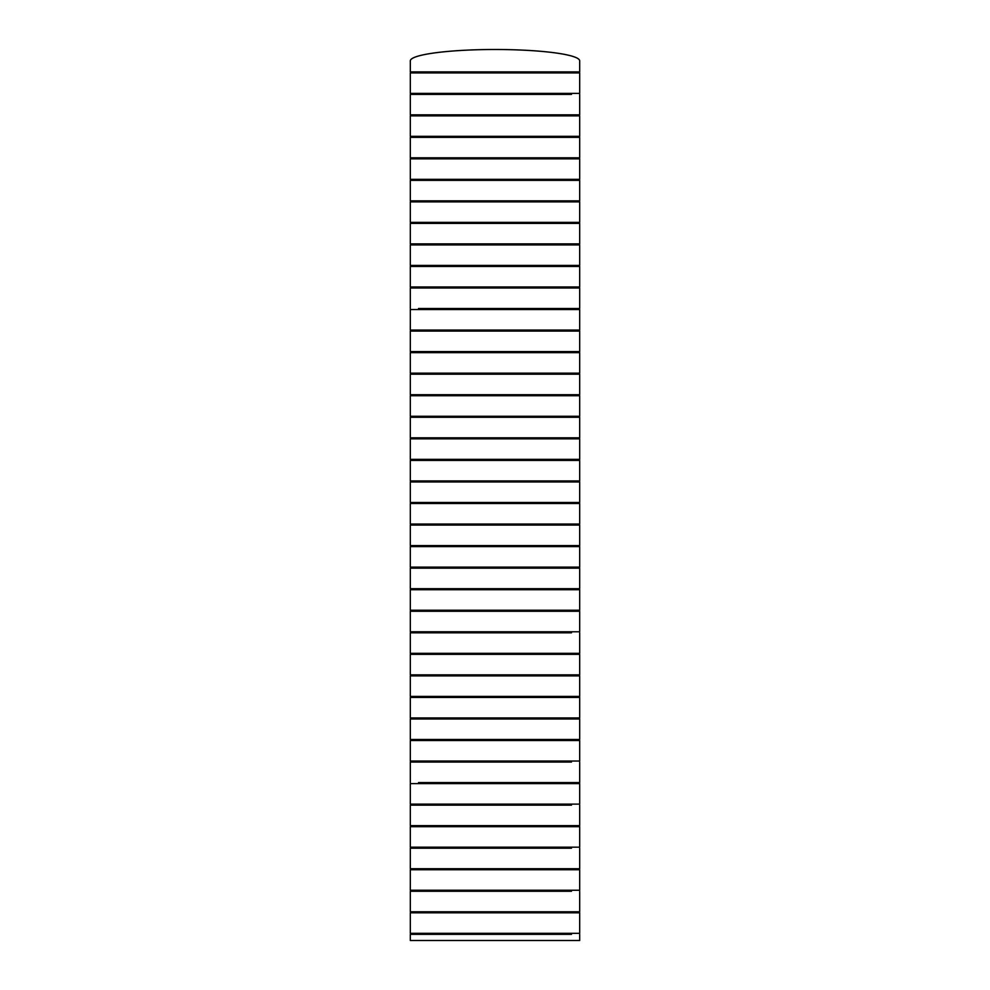 <?xml version="1.0" encoding="UTF-8"?>
<svg xmlns="http://www.w3.org/2000/svg" width="990" height="990" viewBox="0 0 990 990"><rect width="100%" height="100%" fill="white"/><g stroke="black" fill="none" stroke-linecap="round" stroke-linejoin="round"><path stroke-width="1.49" d="M579.682 71.899L579.682 60.885A84.682 11.385 180 0 0 495 49.5A84.682 11.385 180 0 0 410.318 60.885L410.318 71.899L579.682 71.899L418.535 71.899L418.535 72.926L410.318 72.926L410.318 93.369L579.682 93.369L579.682 72.926L410.318 72.926M571.465 71.899L571.465 72.926L418.535 72.926M571.465 93.369L571.465 94.397L418.535 94.397L418.535 93.369L410.318 93.369M571.465 266.459L571.465 265.431L495 265.431M579.682 331.081L410.318 331.081L410.318 351.611L579.682 351.611L579.682 331.081L571.465 331.081L571.465 330.054L495 330.054M410.318 480.93L579.682 480.93L571.465 480.93L571.465 481.957L579.682 481.957L579.682 502.475L410.318 502.475L410.318 481.957L418.535 481.957L418.535 480.93L410.318 480.93L410.318 460.4L418.535 460.4L418.535 459.372L410.318 459.372L410.318 438.842L418.535 438.842L418.535 437.815L410.318 437.815L579.682 437.815L579.682 417.285L571.465 417.285L571.465 416.27L418.535 416.27L418.535 417.285M571.465 481.957L495 481.957M571.465 524.032L571.465 525.059L418.535 525.059L418.535 524.032M579.682 545.589L579.682 525.059L410.318 525.059L410.318 545.589L579.682 545.589L571.465 545.589L571.465 546.616L495 546.616M571.465 567.134L571.465 568.161L579.682 568.161L410.318 568.161L410.318 588.691L579.682 588.691L418.535 588.691L418.535 589.718L410.318 589.718L410.318 610.236L579.682 610.236L410.318 610.236M495 632.808L571.465 632.808L571.465 631.781L410.318 631.781L410.318 611.263L579.682 611.263L571.465 611.263L571.465 610.236M579.682 654.353L571.465 654.353L571.465 653.326L418.535 653.326L418.535 654.353L410.318 654.353L410.318 674.871L579.682 674.871L579.682 654.353L410.318 654.353M571.465 674.871L418.535 674.871L418.535 675.898L571.465 675.898L571.465 674.871M571.465 696.416L571.465 697.443L495 697.443M571.465 740.52L571.465 739.493L410.318 739.493L579.682 739.493L579.682 718.988L571.465 718.988L571.465 717.96L410.318 717.96L410.318 697.443L579.682 697.443L579.682 717.96L410.318 717.96M571.465 761.038L571.465 762.065L418.535 762.065L418.535 761.038M418.535 783.597L418.535 782.57L579.682 782.57L571.465 782.57L571.465 783.597L495 783.597M571.465 804.115L571.465 805.142L495 805.142M571.465 805.142L410.318 805.142L410.318 825.648L418.535 825.648L418.535 826.675L571.465 826.675L571.465 825.648L495 825.648M495 847.18L410.318 847.18L579.682 847.18L571.465 847.18L571.465 848.207L495 848.207M495 868.713L410.318 868.713L579.682 868.713L571.465 868.713L571.465 869.74L495 869.74M571.465 890.245L571.465 891.272L495 891.272M579.682 933.31L579.682 912.805L410.318 912.805L410.318 933.31L579.682 933.31L571.465 933.31L571.465 934.337L495 934.337M579.682 934.337L579.682 940.5L410.318 940.5L410.318 934.337L571.465 934.337M410.318 912.805L418.535 912.805L418.535 911.778L410.318 911.778L410.318 891.272L571.465 891.272M410.318 911.778L579.682 911.778L579.682 891.272M410.318 890.245L410.318 869.74L579.682 869.74L579.682 890.245L410.318 890.245M410.318 868.713L410.318 848.207L571.465 848.207M579.682 868.713L579.682 848.207M410.318 847.18L410.318 826.675L579.682 826.675L579.682 847.18M410.318 825.648L579.682 825.648L579.682 805.142M410.318 804.115L410.318 783.597L579.682 783.597L579.682 804.115L410.318 804.115M410.318 782.57L410.318 762.065L571.465 762.065M579.682 782.57L579.682 762.065M410.318 761.038L410.318 740.52L579.682 740.52L579.682 761.038L410.318 761.038M410.318 739.493L410.318 718.988L579.682 718.988M418.535 697.443L418.535 696.416L410.318 696.416L410.318 675.898L579.682 675.898L579.682 696.416L410.318 696.416M579.682 632.808L579.682 653.326L410.318 653.326L410.318 632.808L571.465 632.808M410.318 631.781L579.682 631.781L579.682 611.263M571.465 588.691L571.465 589.718L579.682 589.718L410.318 589.718M579.682 610.236L579.682 589.718M579.682 588.691L579.682 568.161M410.318 567.134L410.318 546.616L579.682 546.616L579.682 567.134L410.318 567.134M410.318 503.502L579.682 503.502L579.682 524.032L410.318 524.032L410.318 503.502L418.535 503.502L418.535 502.475M579.682 480.93L579.682 460.4L410.318 460.4M410.318 459.372L579.682 459.372L571.465 459.372L571.465 460.4M579.682 459.372L579.682 438.842L410.318 438.842M579.682 437.815L571.465 437.815L571.465 438.842M410.318 437.815L410.318 417.285L579.682 417.285M410.318 395.74L579.682 395.74L579.682 416.27L410.318 416.27L410.318 395.74L418.535 395.74L418.535 394.713L410.318 394.713L410.318 374.183L579.682 374.183L571.465 374.183L571.465 373.156M410.318 394.713L579.682 394.713L571.465 394.713L571.465 395.74M579.682 394.713L579.682 374.183M410.318 373.156L410.318 352.638L579.682 352.638L579.682 373.156L410.318 373.156M410.318 331.081L418.535 331.081L418.535 330.054L410.318 330.054L410.318 309.536L579.682 309.536L579.682 330.054L410.318 330.054M418.535 309.536L418.535 308.509L579.682 308.509L571.465 308.509L571.465 309.536M410.318 308.509L410.318 287.991L579.682 287.991L571.465 287.991L571.465 286.964L579.682 286.964L579.682 266.459L410.318 266.459L410.318 286.964L579.682 286.964M579.682 308.509L579.682 287.991M418.535 287.991L418.535 286.964L410.318 286.964M410.318 265.431L410.318 244.926L579.682 244.926L579.682 265.431L410.318 265.431M418.535 244.926L418.535 243.899L410.318 243.899L410.318 223.394L579.682 223.394L571.465 223.394L571.465 222.366L579.682 222.366L579.682 201.873L410.318 201.873L410.318 222.366L579.682 222.366M410.318 243.899L579.682 243.899L579.682 223.394M571.465 200.846L571.465 201.873L579.682 201.873M418.535 201.873L418.535 200.846L410.318 200.846L410.318 180.353L495 180.353M410.318 200.846L579.682 200.846L579.682 180.353L410.318 180.353M571.465 157.831L571.465 158.846L579.682 158.846L579.682 179.326L410.318 179.326L410.318 158.846L418.535 158.846L418.535 157.831M579.682 137.35L579.682 157.831L410.318 157.831L410.318 137.35L579.682 137.35L571.465 137.35L571.465 136.323M579.682 115.867L579.682 136.323L410.318 136.323L410.318 115.867L579.682 115.867L571.465 115.867L571.465 114.84M418.535 115.867L418.535 114.84L410.318 114.84L410.318 94.397L571.465 94.397M410.318 114.84L579.682 114.84L579.682 94.397M579.682 158.846L410.318 158.846M579.682 481.957L410.318 481.957M495 718.988L418.535 718.988L418.535 717.96M495 438.842L418.535 438.842M495 266.459L418.535 266.459L418.535 265.431M571.465 179.326L571.465 180.353M571.465 243.899L571.465 244.926M571.465 351.611L571.465 352.638M571.465 502.475L571.465 503.502M571.465 911.778L571.465 912.805M418.535 933.31L418.535 934.337M418.535 890.245L418.535 891.272M418.535 868.713L418.535 869.74M418.535 847.18L418.535 848.207M418.535 804.115L418.535 805.142M418.535 739.493L418.535 740.52M418.535 631.781L418.535 632.808M418.535 610.236L418.535 611.263M418.535 567.134L418.535 568.161M418.535 545.589L418.535 546.616M418.535 373.156L418.535 374.183M418.535 351.611L418.535 352.638M418.535 222.366L418.535 223.394M418.535 179.326L418.535 180.353M418.535 136.323L418.535 137.35"/></g></svg>
